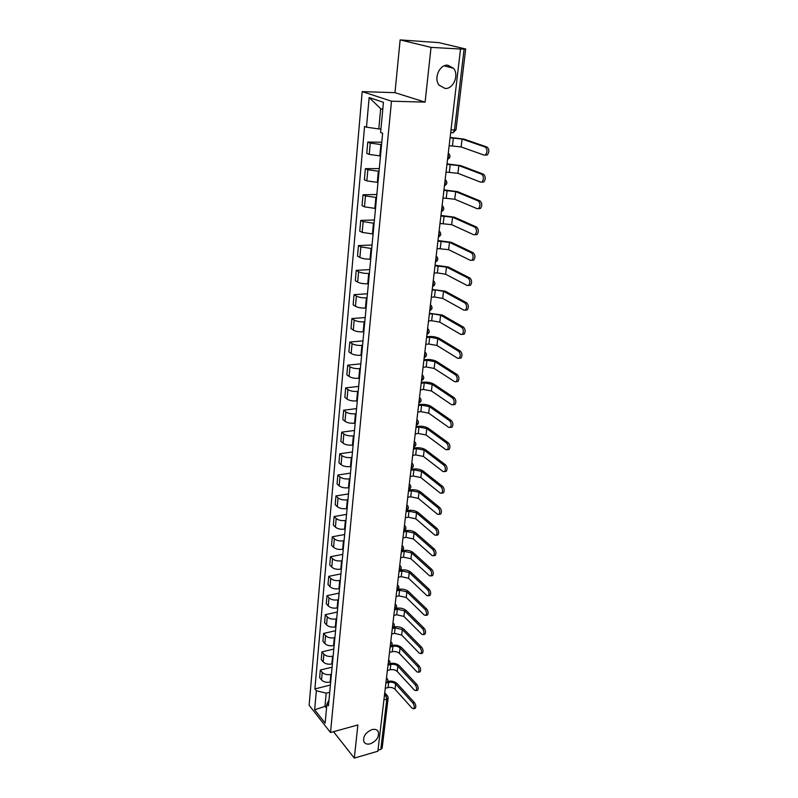 <?xml version="1.0" encoding="UTF-8"?>
<svg xmlns="http://www.w3.org/2000/svg" width="798" height="798" viewBox="0 0 798 798"><rect width="100%" height="100%" fill="white"/><g stroke="black" fill="none" stroke-linecap="round" stroke-linejoin="round"><path stroke-width="1.2" d="M371.918 729.631C375.05 728.883 377.185 729.601 378.322 731.796C379.25 736.993 376.576 740.993 370.302 743.796C367.14 744.584 364.985 743.856 363.828 741.621C362.94 736.404 365.634 732.404 371.918 729.631M447.758 65.187L453.543 68.299C459.339 75.022 453.344 89.226 445.094 88.458L439.129 85.226C433.444 78.503 439.518 64.309 447.758 65.187M431.03 47.381L400.137 39.9L394.99 92.668L362.192 91.62L309.125 705.233L330.502 732.524L391.489 101.196L425.115 102.134L431.03 47.381L460.536 49.027L377.863 751.227L354.312 758.1L357.883 724.963L330.502 732.524M400.137 39.9L438.88 42.633L465.663 48.987L456.017 129.755L454.471 129.994L464.097 49.047L465.663 48.987M383.898 699.936L386.791 699.158L388.147 697.951L382.162 748.095L380.816 749.372L386.791 699.158L385.693 695.347L384.586 694.1M377.983 750.19L380.816 749.372M333.524 731.696L354.312 758.1M464.097 49.047L460.536 49.027M381.564 144.628L370.262 143.071L367.768 142.084L366.751 153.396L369.235 154.413L380.486 155.979M381.793 142.194L367.768 142.084M379.03 171.311L367.848 169.735L365.374 168.667L364.377 179.769L366.841 180.877L377.983 182.463M379.289 168.587L365.374 168.667M376.556 197.525L365.474 195.919L363.03 194.772L362.053 205.675L364.477 206.852L375.519 208.468M376.836 194.522L363.03 194.772M374.112 223.26L363.14 221.635L360.726 220.408L359.758 231.121L362.162 232.378L373.095 234.013M374.422 219.989L360.726 220.408M371.718 248.547L360.846 246.901L358.462 245.594L357.514 256.118L359.888 257.455C362.472 258.652 365.853 259.22 370.053 259.141L370.721 259.111M372.058 245.016L358.462 245.594M369.374 273.385L368.706 273.425C364.526 273.524 361.155 272.956 358.591 271.719L356.237 270.342L355.31 280.687L357.654 282.083C360.207 283.35 363.559 283.918 367.728 283.809L368.387 283.769M369.733 269.604L356.237 270.342M367.06 297.794L366.402 297.844C362.252 297.973 358.91 297.395 356.377 296.098L354.053 294.661L353.135 304.826L355.459 306.292C357.983 307.609 361.304 308.198 365.434 308.038L366.092 307.998M367.439 293.774L354.053 294.661M364.796 321.784L364.137 321.833C360.018 322.003 356.716 321.414 354.202 320.068L351.908 318.562L351.01 328.557L353.295 330.083C355.788 331.459 359.09 332.048 363.19 331.858L363.838 331.808M365.195 317.524L351.908 318.562M362.561 345.354L361.913 345.414C357.823 345.624 354.551 345.025 352.068 343.629L349.793 342.063L348.906 351.878L351.17 353.474C353.644 354.891 356.906 355.499 360.975 355.27L361.624 355.21M362.98 340.876L349.793 342.063M360.367 368.536L359.718 368.596C355.669 368.846 352.417 368.237 349.963 366.781L347.719 365.155L346.851 374.811L349.085 376.457C351.529 377.943 354.771 378.551 358.801 378.292L359.449 378.222M360.806 363.838L347.719 365.155M358.212 391.319L357.564 391.389C353.544 391.668 350.322 391.06 347.898 389.554L345.674 387.868L344.826 397.364L347.03 399.07C349.454 400.596 352.666 401.214 356.666 400.925L357.305 400.845M358.671 386.422L345.674 387.868M356.088 413.723L355.449 413.803C351.459 414.112 348.267 413.494 345.863 411.938L343.669 410.202L342.831 419.539L345.015 421.304C347.409 422.87 350.591 423.499 354.571 423.179L355.2 423.09M356.566 408.626L343.669 410.202M354.003 435.758L353.374 435.848C349.414 436.187 346.242 435.558 343.868 433.962L341.694 432.167L340.866 441.354L343.03 443.169C345.394 444.785 348.556 445.414 352.497 445.065L353.135 444.975M354.502 430.461L341.694 432.167M351.948 457.434L351.329 457.523C347.399 457.892 344.257 457.264 341.903 455.618L339.749 453.773L338.941 462.81L341.085 464.675C343.419 466.331 346.551 466.97 350.472 466.591L351.09 466.501M352.467 451.957L339.749 453.773M349.933 478.76L349.315 478.85C345.414 479.249 342.292 478.61 339.968 476.925L337.843 475.029L337.045 483.917L339.16 485.832C341.474 487.538 344.576 488.186 348.467 487.768L349.085 487.668M350.472 473.094L337.843 475.029M347.948 499.728L347.329 499.837C343.459 500.266 340.367 499.618 338.063 497.882L335.968 495.937L335.18 504.685L337.275 506.65C339.569 508.396 342.641 509.054 346.502 508.605L347.12 508.506M348.497 493.902L335.968 495.937M345.993 520.376L345.384 520.486C341.534 520.934 338.472 520.276 336.197 518.51L334.113 516.525L333.345 525.134L335.409 527.139C337.684 528.924 340.736 529.583 344.566 529.114L345.175 529.004M346.561 514.371L334.113 516.525M344.068 540.685L343.459 540.795C339.649 541.283 336.606 540.615 334.352 538.81L332.297 536.775L331.529 545.253L333.584 547.308C335.828 549.124 338.851 549.792 342.661 549.293L343.27 549.184M344.656 534.52L332.297 536.775M342.182 560.675L341.574 560.795C337.783 561.303 334.771 560.635 332.537 558.79L330.502 556.715L329.754 565.054L331.778 567.149C334.003 569.014 337.005 569.682 340.786 569.164L341.384 569.044M342.781 554.361L330.502 556.715M340.317 580.355L339.719 580.485C335.958 581.014 332.966 580.336 330.751 578.46L328.736 576.346L327.998 584.555L330.003 586.69C332.207 588.585 335.19 589.263 338.941 588.715L339.539 588.595M340.926 573.892L328.736 576.346M338.482 599.737L337.883 599.857C334.153 600.415 331.19 599.737 328.995 597.832L327 595.667L326.272 603.757L328.257 605.931C330.442 607.857 333.394 608.535 337.125 607.966L337.714 607.837M339.11 593.123L327 595.667M336.676 618.809L336.088 618.939C332.377 619.517 329.434 618.839 327.27 616.894L325.295 614.689L324.577 622.659L326.542 624.874C328.706 626.829 331.629 627.517 335.33 626.929L335.918 626.789M337.315 612.056L325.295 614.689M334.901 637.592L334.312 637.732C330.631 638.33 327.709 637.642 325.564 635.667L323.609 633.432L322.901 641.273L324.846 643.527C326.99 645.512 329.893 646.2 333.564 645.592L334.153 645.452M335.549 630.709L323.609 633.432M333.145 656.096L332.567 656.235C328.906 656.854 326.013 656.165 323.888 654.16L321.953 651.886L321.255 659.607L323.18 661.901C325.305 663.916 328.187 664.604 331.828 663.976L332.417 663.836M333.813 649.083L321.953 651.886M331.419 674.32L330.841 674.46C327.21 675.098 324.337 674.41 322.232 672.375L320.317 670.061L319.629 677.672L321.544 679.996C323.639 682.041 326.502 682.739 330.123 682.091L330.701 681.941M332.098 667.178L320.317 670.061M382.781 109.416L380.676 108.688L378.791 128.937L380.945 128.967M378.791 128.937L366.491 127.181L369.135 97.556L383.449 102.314L380.616 132.468L382.641 133.226L328.447 705.771L326.941 703.896L325.135 723.128L314.651 709.791L316.347 690.749L326.192 693.173L324.976 706.25L326.532 708.195M366.491 127.181L364.566 126.463L314.891 688.943L316.347 690.749M362.192 91.62L391.489 101.196M394.99 92.668L425.115 102.134M326.761 705.781L314.651 709.791M329.724 692.265L326.192 693.173M330.412 685.003L314.891 688.943M328.976 700.125L326.941 703.896M369.135 97.556L380.676 108.688M450.132 137.396L463.907 139.081L487.099 147.071C489.314 149.276 489.413 151.879 487.388 154.882L486.042 155.131M462.092 139.071L461.124 146.942L484.196 155.131L485.543 154.882C487.558 151.879 487.458 149.266 485.254 147.061L462.092 139.071L450.092 137.795M461.124 146.942L449.164 145.665M447.02 163.879L460.665 165.585L483.548 174.243C485.713 176.448 485.832 179.001 483.887 181.924L482.511 182.153M458.86 165.585L457.912 173.316L480.685 182.173L482.052 181.944C483.987 179.021 483.877 176.458 481.713 174.253L458.86 165.585L446.96 164.328M457.912 173.316L446.052 172.069M443.957 189.894L457.473 191.61L480.057 200.906C482.182 203.111 482.311 205.625 480.436 208.468L479.039 208.677M455.678 191.64L454.76 199.231L477.224 208.727L478.62 208.507C480.486 205.675 480.366 203.151 478.241 200.946L455.678 191.64L443.897 190.393M454.76 199.231L443 197.994M440.945 215.45L454.341 217.166L476.635 227.091C478.72 229.295 478.86 231.769 477.054 234.522L475.638 234.722M452.566 217.226L451.658 224.677L473.832 234.792L475.249 234.592C477.054 231.839 476.915 229.355 474.83 227.151L452.566 217.226L440.885 215.999M451.658 224.677L439.997 223.46M437.992 240.547L451.269 242.283L473.274 252.796C475.319 255.001 475.468 257.445 473.723 260.118L472.296 260.288M449.503 242.363L448.606 249.684L470.501 260.387L471.937 260.218C473.673 257.535 473.523 255.091 471.478 252.886L449.503 242.363L437.922 241.146M448.606 249.684L437.055 248.477M435.08 265.215L448.247 266.961L469.972 278.043C471.977 280.248 472.137 282.652 470.461 285.255L469.015 285.405M446.491 267.051L445.613 274.253L467.229 285.524L468.675 285.375C470.361 282.771 470.192 280.367 468.197 278.163L446.491 267.051L435.01 265.854M445.613 274.253L437.344 272.876L434.162 273.066M432.227 289.465L445.274 291.21L466.73 302.851C468.695 305.055 468.875 307.42 467.249 309.953L465.783 310.083M443.528 291.33L442.671 298.402L464.017 310.223L465.483 310.093C467.099 307.559 466.93 305.185 464.965 302.981L443.528 291.33L435.309 289.933L432.147 290.143M442.671 298.402L434.471 296.996L431.319 297.225M429.424 313.295L442.351 315.04L463.548 327.22C465.473 329.424 465.663 331.759 464.087 334.212L462.66 334.342M440.626 315.18L439.778 322.143L460.865 334.482L462.331 334.372C463.897 331.908 463.718 329.574 461.793 327.37L440.626 315.18L432.476 313.764L429.344 314.013M439.778 322.143L431.658 320.716L428.516 320.976M426.671 336.716L428.626 336.537C432.915 336.327 436.536 336.965 439.479 338.472L460.416 351.16C462.311 353.364 462.501 355.669 460.985 358.063L459.618 358.202M437.763 338.631L436.935 345.474L457.763 358.322L459.239 358.242C460.755 355.838 460.566 353.534 458.67 351.329L437.763 338.631L429.693 337.195L426.581 337.474M436.935 345.474L428.885 344.028L425.773 344.317M423.957 359.748L425.903 359.549C430.162 359.3 433.753 359.948 436.666 361.514L457.334 374.691C459.199 376.895 459.399 379.16 457.932 381.494L456.616 381.644M434.96 361.694L434.132 368.417L454.71 381.743L456.207 381.693C457.663 379.359 457.463 377.085 455.608 374.88L434.96 361.694L426.96 360.227L423.858 360.546M434.132 368.417L426.162 366.95L423.07 367.27M421.284 382.392L423.219 382.172C427.449 381.883 431.01 382.551 433.883 384.167L454.311 397.813C456.147 400.017 456.346 402.252 454.93 404.536L453.663 404.696M432.197 384.357L431.389 390.97L451.718 404.776L453.214 404.746C454.631 402.471 454.421 400.227 452.596 398.022L432.197 384.357L424.267 382.88L421.194 383.23M431.389 390.97L423.479 389.484L420.406 389.843M418.661 404.666L420.586 404.426C424.785 404.107 428.307 404.776 431.159 406.441L451.339 420.546C453.134 422.75 453.354 424.965 451.987 427.179L450.77 427.349M429.474 406.651L428.686 413.155L448.775 427.409L450.281 427.409C451.638 425.194 451.429 422.98 449.633 420.775L429.474 406.651L421.613 405.155L418.561 405.534M428.686 413.155L420.845 411.658L417.793 412.037M416.087 426.571L417.992 426.312C422.162 425.962 425.653 426.641 428.476 428.356L448.416 442.9C450.182 445.104 450.401 447.279 449.084 449.444L447.907 449.623M426.8 428.586L426.022 434.98L445.873 449.673L447.389 449.693C448.705 447.528 448.486 445.354 446.72 443.149L426.8 428.586L419.01 427.07L415.977 427.479M426.022 434.98L418.252 433.464L415.229 433.873M413.544 448.127L415.439 447.848C419.578 447.459 423.05 448.147 425.833 449.912L445.543 464.875C447.279 467.079 447.508 469.234 446.222 471.339L445.104 471.518M424.177 450.152L423.409 456.446L443.03 471.558L444.546 471.608C445.823 469.503 445.593 467.349 443.858 465.144L424.177 450.152L416.446 448.626L413.434 449.065M423.409 456.446L415.698 454.91L412.696 455.359M411.05 469.324L412.935 469.034C417.045 468.616 420.476 469.304 423.229 471.119L442.72 486.491C444.426 488.695 444.656 490.82 443.419 492.875L442.341 493.064M421.583 471.379L420.835 477.573L440.227 493.084L441.743 493.164C442.98 491.099 442.75 488.975 441.045 486.77L421.583 471.379L413.933 469.832L410.94 470.291M420.835 477.573L413.194 476.017L410.212 476.496M408.596 490.191L410.461 489.882C414.541 489.433 417.953 490.132 420.676 491.987L439.937 507.757C441.613 509.952 441.853 512.057 440.656 514.062L439.628 514.251M419.04 492.266L418.302 498.361L437.474 514.261L438.99 514.361C440.187 512.356 439.947 510.251 438.282 508.047L419.04 492.266L411.449 490.7L408.476 491.189M418.302 498.361L410.721 496.785L407.758 497.284M406.182 510.72L408.027 510.401C412.087 509.912 415.459 510.62 418.162 512.525L437.204 528.665C438.85 530.86 439.09 532.944 437.932 534.899L436.945 535.089M416.536 512.815L415.808 518.81L434.76 535.089L436.287 535.219C437.444 533.254 437.204 531.179 435.558 528.974L416.536 512.815L409.005 511.229L406.052 511.757M415.808 518.81L408.297 517.224L405.354 517.752M403.798 530.929L405.643 530.59C409.663 530.081 413.015 530.8 415.688 532.735L434.511 549.243C436.137 551.438 436.376 553.493 435.259 555.408L434.312 555.598M414.072 533.044L413.354 538.949L432.097 555.578L433.613 555.737C434.74 553.822 434.491 551.767 432.875 549.573L414.072 533.044L406.601 531.448L403.678 531.987M413.354 538.949L405.903 537.343L402.98 537.902M401.514 550.82L403.289 550.47C407.279 549.932 410.601 550.65 413.244 552.635L431.868 569.493C433.464 571.687 433.713 573.712 432.616 575.587L431.718 575.777M411.648 552.954L410.94 558.76L429.474 575.747L430.99 575.937C432.077 574.061 431.828 572.026 430.242 569.832L411.648 552.954L404.237 551.338L401.324 551.917M410.94 558.76L403.549 557.154L400.646 557.732M399.898 570.261L400.965 570.041C404.935 569.473 408.237 570.201 410.85 572.226L429.264 589.413C430.83 591.607 431.08 593.612 430.022 595.448L429.164 595.637M409.254 572.555L408.556 578.271L426.89 595.587L428.406 595.807C429.464 593.971 429.214 591.966 427.648 589.772L409.254 572.555L401.913 570.929L399.02 571.528M408.556 578.271L401.234 576.645L398.342 577.253M397.983 589.463L398.681 589.313C402.631 588.725 405.893 589.453 408.486 591.508L426.701 609.024C428.237 611.218 428.496 613.203 427.469 614.999L426.651 615.188M406.9 591.857L406.212 597.483L424.346 615.118L425.863 615.368C426.89 613.572 426.631 611.587 425.095 609.393L406.9 591.857L399.618 590.221L396.746 590.829M406.212 597.483L398.95 595.847L396.077 596.475M395.978 608.385L396.436 608.285C400.357 607.667 403.598 608.405 406.162 610.5L424.177 628.335C425.693 630.52 425.952 632.485 424.955 634.24L424.167 634.43M404.586 610.859L403.908 616.405L421.843 634.35L423.359 634.619C424.356 632.864 424.097 630.899 422.581 628.714L404.586 610.859L397.364 609.213L394.501 609.852M403.908 616.405L396.706 614.749L393.853 615.398M393.923 627.038L394.222 626.979C398.112 626.33 401.334 627.078 403.868 629.203L421.693 647.338C423.179 649.522 423.449 651.467 422.481 653.183L421.733 653.372M402.302 629.572L401.643 635.038L419.379 653.283L420.895 653.572C421.863 651.866 421.593 649.911 420.107 647.727L402.302 629.572L395.14 627.916L392.297 628.575M401.643 635.038L394.491 633.373L391.658 634.041M391.868 645.422L392.047 645.383C395.908 644.724 399.1 645.472 401.613 647.627L419.239 666.051C420.716 668.225 420.975 670.16 420.047 671.836L419.319 672.016M400.057 648.006L399.399 653.392L416.955 671.916L418.471 672.245C419.399 670.559 419.14 668.634 417.673 666.45L400.057 648.006C398.192 646.4 395.818 645.841 392.945 646.34L390.132 647.018M399.399 653.392C397.544 651.776 395.18 651.218 392.307 651.717L389.494 652.405M389.803 663.537L389.893 663.517C393.733 662.829 396.905 663.587 399.389 665.771L416.835 684.475C418.282 686.649 418.551 688.564 417.643 690.2L416.955 690.39M397.843 666.16L397.204 671.467L414.571 690.27L416.077 690.619C416.985 688.983 416.716 687.068 415.269 684.884L397.843 666.16C395.998 664.535 393.643 663.976 390.791 664.485L387.988 665.183M397.204 671.467C395.359 669.831 393.015 669.273 390.162 669.781L387.369 670.49M387.748 681.392L387.778 681.382C391.599 680.674 394.731 681.432 397.195 683.657L414.461 702.619C415.888 704.794 416.157 706.689 415.279 708.295L414.621 708.474M395.668 684.056L395.03 689.273L412.217 708.345L413.723 708.724C414.601 707.118 414.332 705.223 412.905 703.048L395.668 684.056C393.833 682.4 391.499 681.841 388.666 682.36L386.232 682.998M395.03 689.273C393.205 687.617 390.88 687.058 388.047 687.587L385.264 688.315M385.873 683.178L386.272 679.796M387.998 665.133L388.646 663.906L388.397 661.702M390.152 646.809L390.811 645.542L390.561 643.328M392.347 628.206L393.005 626.909L392.766 624.674M394.571 609.313L395.239 607.986L394.99 605.722M396.825 590.131L397.504 588.764L397.254 586.49M399.12 570.65L399.808 569.243L399.559 566.949M401.454 550.859L402.152 549.413L401.893 547.099M403.818 530.75L404.526 529.264L404.267 526.929M406.222 510.321L406.94 508.795L406.681 506.441M408.666 489.563L409.394 487.997L409.135 485.613M411.15 468.466L411.888 466.85L411.628 464.446M413.683 447.02L414.421 445.364L414.162 442.94M416.247 425.214L416.995 423.519L416.736 421.075M419.509 397.484L420.346 398.262C421.653 400.377 421.164 401.973 418.87 403.04L419.618 401.304L419.349 398.84M422.172 374.9L423 375.668C424.337 377.823 423.838 379.429 421.514 380.516L422.282 378.721L422.012 376.227M424.875 351.938L425.683 352.696C427.07 354.871 426.571 356.507 424.207 357.604L424.995 355.748L424.726 353.235M426.95 334.282L427.748 332.387L427.479 329.843M429.743 310.562L430.551 308.617L430.282 306.043M432.586 286.432L433.404 284.427L433.124 281.834M435.479 261.874L436.307 259.819L436.027 257.195M438.421 236.876L439.259 234.772L438.98 232.118M441.414 211.44L442.272 209.276L441.982 206.592M444.466 185.535L445.334 183.311L445.045 180.607M447.568 159.171L448.446 156.877L448.167 154.144M384.397 695.696L387.668 696.046L388.147 697.951M330.123 682.091L330.841 674.46M331.828 663.976L332.567 656.235M333.564 645.592L334.312 637.732M335.33 626.929L336.088 618.939M337.125 607.966L337.883 599.857M338.941 588.715L339.719 580.485M340.786 569.164L341.574 560.795M342.661 549.293L343.459 540.795M344.566 529.114L345.384 520.486M346.502 508.605L347.329 499.837M348.467 487.768L349.315 478.85M350.472 466.591L351.329 457.523M352.497 445.065L353.374 435.848M354.571 423.179L355.449 413.803M356.666 400.925L357.564 391.389M358.801 378.292L359.718 368.596M360.975 355.27L361.913 345.414M363.19 331.858L364.137 321.833M365.434 308.038L366.402 297.844M367.728 283.809L368.706 273.425M370.053 259.141L371.05 248.577M372.427 234.043L373.444 223.28M374.841 208.487L375.868 197.535M377.294 182.473L378.352 171.321M379.798 155.969L380.865 144.618M323.18 661.901L323.888 654.16M324.846 643.527L325.564 635.667M326.542 624.874L327.27 616.894M328.257 605.931L328.995 597.832M330.003 586.69L330.751 578.46M331.778 567.149L332.537 558.79M333.584 547.308L334.352 538.81M335.409 527.139L336.197 518.51M337.275 506.65L338.063 497.882M339.16 485.832L339.968 476.925M341.085 464.675L341.903 455.618M343.03 443.169L343.868 433.962M345.015 421.304L345.863 411.938M347.03 399.07L347.898 389.554M349.085 376.457L349.963 366.781M351.17 353.474L352.068 343.629M353.295 330.083L354.202 320.068M355.459 306.292L356.377 296.098M357.654 282.083L358.591 271.719M359.888 257.455L360.846 246.901M362.162 232.378L363.14 221.635M364.477 206.852L365.474 195.919M366.841 180.877L367.848 169.735M369.235 154.413L370.262 143.071M321.544 679.996L322.232 672.375M448.276 153.156L448.905 153.765C450.671 156.139 450.222 158.004 447.548 159.361M445.164 179.58L445.823 180.208C447.538 182.562 447.079 184.388 444.446 185.705M442.112 205.525L442.8 206.183C444.456 208.497 443.987 210.303 441.404 211.58M439.109 231.011L439.818 231.689C441.424 233.984 440.955 235.749 438.411 236.986M436.167 256.048L436.895 256.747C438.451 259.011 437.972 260.746 435.469 261.963M433.264 280.647L434.022 281.365C435.528 283.609 435.05 285.315 432.576 286.492M430.421 304.826L431.199 305.554C432.656 307.769 432.177 309.454 429.743 310.612M427.628 328.586L428.416 329.335C429.843 331.519 429.354 333.185 426.95 334.312M416.895 419.688L417.753 420.466C419.02 422.561 418.531 424.127 416.287 425.184L416.247 425.194M414.322 441.533L415.189 442.311C416.426 444.376 415.938 445.932 413.733 446.97L413.683 446.98M411.798 463.01L412.666 463.798C413.873 465.833 413.394 467.369 411.229 468.406L411.16 468.416M409.304 484.147L410.192 484.935C411.359 486.95 410.88 488.466 408.756 489.493L408.676 489.503M406.86 504.944L407.748 505.733C408.885 507.728 408.416 509.224 406.332 510.241L406.232 510.261M404.456 525.413L405.344 526.201C406.461 528.166 405.992 529.653 403.938 530.66L403.828 530.68M402.072 545.563L402.98 546.341C404.067 548.286 403.598 549.762 401.584 550.76L401.464 550.79M399.738 565.383L400.646 566.171C401.713 568.096 401.254 569.553 399.269 570.55L399.13 570.57M397.444 584.904L398.362 585.682C399.389 587.587 398.94 589.034 396.985 590.021L396.835 590.061M395.18 604.126L396.097 604.904C397.115 606.789 396.656 608.226 394.741 609.203L394.581 609.243M392.955 623.048L393.873 623.817C394.87 625.692 394.411 627.118 392.526 628.086L392.357 628.126M390.761 641.692L391.678 642.45C392.656 644.305 392.207 645.722 390.342 646.689L390.162 646.729M388.596 660.046L389.524 660.804C390.471 662.639 390.032 664.046 388.197 665.003L388.008 665.053M386.471 678.13L387.399 678.879C388.327 680.704 387.888 682.091 386.082 683.048L385.883 683.108M453.234 132.638L452.227 132.837L453.274 132.638L454.471 129.994L451.01 129.944M485.254 147.061L487.099 147.071M453.394 137.825L452.456 145.685M481.713 174.253L483.548 174.243M450.242 164.318L449.324 172.039M478.241 200.946L480.057 200.906M447.149 190.343L446.252 197.924M474.83 227.151L476.635 227.091M444.117 215.899L443.229 223.35M471.478 252.886L473.274 252.796M441.124 241.006L440.257 248.328M468.197 278.163L469.972 278.043M438.192 265.684L437.344 272.876M464.965 302.981L466.73 302.851M435.309 289.933L434.471 296.996M461.793 327.37L463.548 327.22M432.476 313.764L431.658 320.716M458.67 351.329L460.416 351.16M429.693 337.195L428.885 344.028M455.608 374.88L457.334 374.691M426.96 360.227L426.162 366.95M452.596 398.022L454.311 397.813M424.267 382.88L423.479 389.484M449.633 420.775L451.339 420.546M421.613 405.155L420.845 411.658M446.72 443.149L448.416 442.9M419.01 427.07L418.252 433.464M443.858 465.144L445.543 464.875M416.446 448.626L415.698 454.91M441.045 486.77L442.72 486.491M413.933 469.832L413.194 476.017M438.282 508.047L439.937 507.757M411.449 490.7L410.721 496.785M435.558 528.974L437.204 528.665M409.005 511.229L408.297 517.224M432.875 549.573L434.511 549.243M406.601 531.448L405.903 537.343M430.242 569.832L431.868 569.493M404.237 551.338L403.549 557.154M427.648 589.772L429.264 589.413M401.913 570.929L401.234 576.645M425.095 609.393L426.701 609.024M399.618 590.221L398.95 595.847M422.581 628.714L424.177 628.335M397.364 609.213L396.706 614.749M420.107 647.727L421.693 647.338M395.14 627.916L394.491 633.373M417.673 666.45L419.239 666.051M392.945 646.34L392.307 651.717M415.269 684.884L416.835 684.475M390.791 664.485L390.162 669.781M412.905 703.048L414.461 702.619M388.666 682.36L388.047 687.587M378.322 731.796L376.905 730.11M453.543 68.299L444.177 65.855M450.7 132.608L453.274 132.638L456.017 129.755M384.746 692.744L387.17 695.487M487.388 154.882L485.543 154.882M483.887 181.924L482.052 181.944M480.436 208.468L478.62 208.507M477.054 234.522L475.249 234.592M473.723 260.118L471.937 260.218M470.461 285.255L468.675 285.375M467.249 309.953L465.483 310.093M464.087 334.212L462.331 334.372M460.985 358.063L459.239 358.242M457.932 381.494L456.207 381.693M454.93 404.536L453.214 404.746M451.987 427.179L450.281 427.409M449.084 449.444L447.389 449.693M446.222 471.339L444.546 471.608M443.419 492.875L441.743 493.164M440.656 514.062L438.99 514.361M437.932 534.899L436.287 535.219M435.259 555.408L433.613 555.737M432.616 575.587L430.99 575.937M430.022 595.448L428.406 595.807M427.469 614.999L425.863 615.368M424.955 634.24L423.359 634.619M422.481 653.183L420.895 653.572M420.047 671.836L418.471 672.245M417.643 690.2L416.077 690.619M415.279 708.295L413.723 708.724"/></g></svg>
